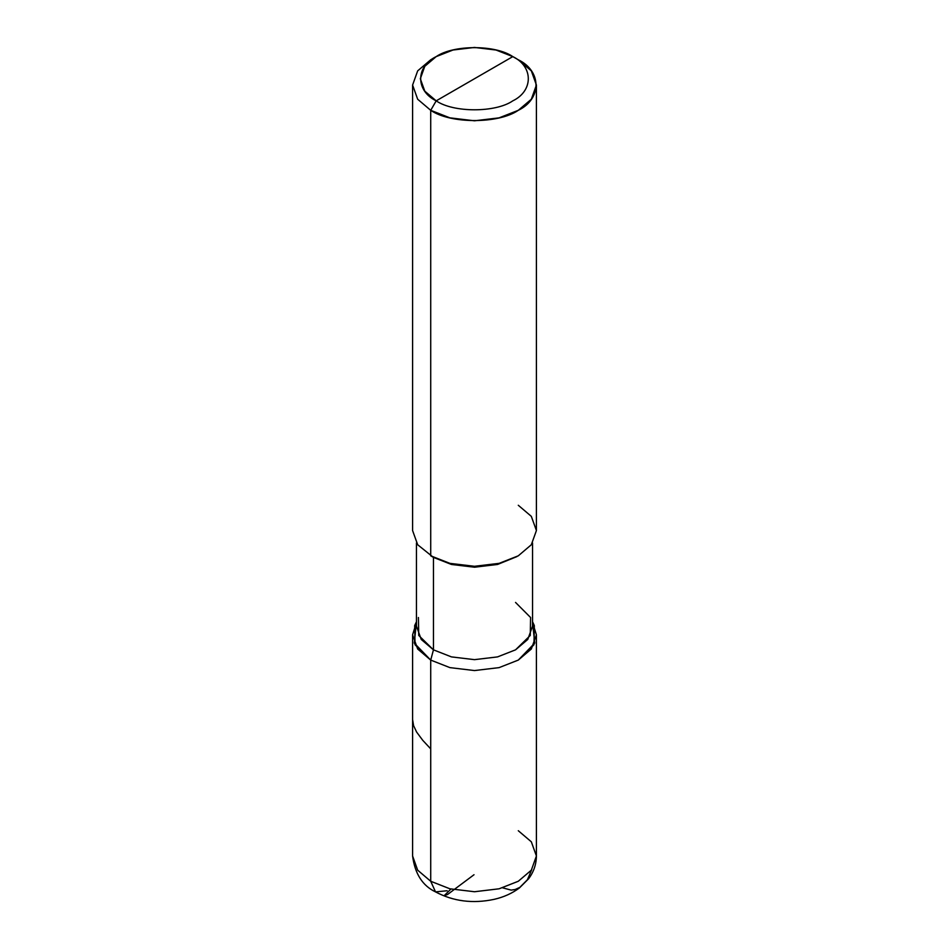 <?xml version="1.0" encoding="UTF-8"?>
<svg xmlns="http://www.w3.org/2000/svg" width="949" height="949" viewBox="0 0 949 949"><rect width="100%" height="100%" fill="white"/><g stroke="black" fill="none" stroke-linecap="round" stroke-linejoin="round"><path stroke-width="1.42" d="M447.133 890.743L435.532 891.894L430.716 881.265L430.716 660.089L414.262 643.09L416.457 622.378L412.59 634.822L412.59 855.986L417.679 870.186L430.716 881.265L449.909 888.798L474.5 891.74L499.091 888.798L518.284 881.265L531.321 870.186L536.41 855.986L531.321 841.799L518.284 830.719M536.41 634.822L536.41 855.986L531.321 870.186L518.284 881.265L499.091 888.798L474.5 891.74L449.909 888.798L430.716 881.265L430.716 660.089L449.909 667.621L474.5 670.563L499.091 667.621L518.284 660.089L531.321 649.021L536.41 634.822L532.543 622.378L534.738 643.09L518.284 660.089L499.091 667.621L474.5 670.563L449.909 667.621L430.716 660.089L417.679 649.021L412.59 634.822M430.716 881.265L417.679 870.186L412.59 855.986C414.915 873.792 422.566 885.749 435.532 891.894L430.716 881.265M474.5 78.731L436.196 100.843C415.532 90.89 415.532 66.56 436.196 56.608C453.432 44.674 495.568 44.674 512.804 56.608L436.196 100.843L430.716 110.321L449.909 117.854L474.5 120.796L499.091 117.854L518.284 110.321L531.321 99.242L536.41 85.042L531.321 70.855L518.284 59.775L512.804 56.608C533.468 66.56 533.468 90.89 512.804 100.843C495.568 112.777 453.432 112.777 436.196 100.843C453.432 112.777 495.568 112.777 512.804 100.843C533.468 90.89 533.468 66.56 512.804 56.608L474.5 78.731M515.544 602.437L530.586 617.514L530.266 635.45L515.544 649.84L497.549 656.898L474.5 659.65L451.451 656.898L433.456 649.84L430.716 660.089L449.909 667.621L474.5 670.563L499.091 667.621L518.284 660.089L534.738 643.09L532.543 622.378M532.543 542.994L532.543 626.138L527.774 639.448L515.544 649.84L497.549 656.898L474.5 659.65L451.451 656.898L433.456 649.84L430.716 660.089L449.909 667.621L474.5 670.563L499.091 667.621L518.284 660.089L533.979 644.751L534.334 625.616L532.543 621.749M418.414 617.514L418.734 635.45L433.456 649.84L433.456 557.407L451.451 564.465L474.5 567.217L497.549 564.465L516.873 556.612M518.284 555.829L497.549 564.465L474.5 567.217L451.451 564.465L430.716 555.829L449.909 563.362L474.5 566.292L499.091 563.362L518.284 555.829L531.321 544.75L536.41 530.55L531.321 516.351L518.284 505.271M536.41 85.042L536.41 530.55L531.321 544.75L518.284 555.829L499.091 563.362L474.5 566.292L449.909 563.362L430.716 555.829L430.716 110.321C450.419 123.963 498.581 123.963 518.284 110.321C541.903 98.945 541.903 71.151 518.284 59.775L512.804 56.608L496.019 50.024L474.5 47.45L452.981 50.024L436.196 56.608L424.784 66.311L420.324 78.731L424.784 91.151L436.196 100.843L430.716 110.321L417.679 99.242L412.59 85.042L417.679 70.855L430.716 59.775L417.679 70.855L412.59 85.042L417.679 99.242L430.716 110.321L430.716 555.829L433.456 557.407L417.679 544.75L412.59 530.55L412.59 85.042M416.457 621.749L414.666 625.616L415.021 644.751L430.716 660.089L414.262 643.09L416.457 622.378M416.457 542.994L416.457 626.138L421.226 639.448L433.456 649.84L433.456 557.407M474.014 874.729L447.537 894.504L444.191 895.642L450.917 889.047M502.638 887.837L511.191 890.115L515.177 889.498L519.815 887.386L527.419 879.747L531.748 869.604M430.716 748.88L422.744 740.315L416.623 732.07L413.598 725.677L412.59 719.496M536.41 855.986C536.292 864.42 533.682 872.024 528.593 878.786L519.376 887.979C512.092 893.4 503.634 897.196 493.99 899.379C472.792 903.851 453.314 901.36 435.532 891.894M512.804 56.608L518.284 59.775M436.196 56.608L430.716 59.775"/></g></svg>
